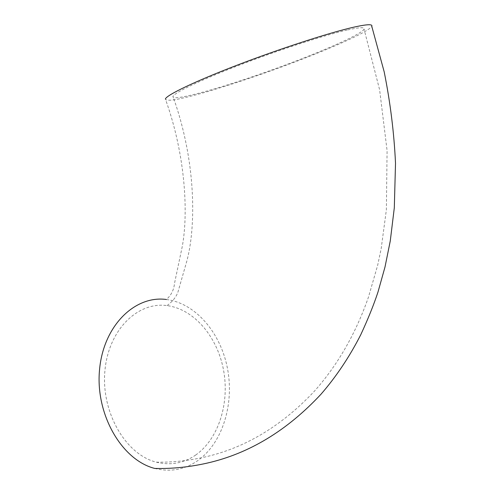 <?xml version="1.0" encoding="UTF-8"?>
<svg xmlns="http://www.w3.org/2000/svg" width="495" height="495" viewBox="0 0 495 495"><rect width="100%" height="100%" fill="white"/><g stroke="black" fill="none" stroke-linecap="round" stroke-linejoin="round"><path stroke-width="0.37" stroke-dasharray="2.48 1.86" d="M195.63 455.072C218.877 438.743 229.804 402.584 223.443 369.567C217.144 336.538 194.059 309.14 167.081 305.613C137.882 301.399 108.343 329.75 104.884 371.126C101.085 412.44 125.804 454.651 156.34 462.175C170.596 465.647 183.688 463.277 195.63 455.072M347.137 30.028C324.695 35.126 278.871 49.989 239.469 65.123C199.992 80.283 173.9 92.893 172.953 96.488C171.697 101.741 216.513 89.508 264.608 72.536C312.673 55.644 360.824 35.139 364.079 29.18C365.081 26.99 359.438 27.274 347.137 30.028M154.749 468.431C170.385 472.304 184.715 469.712 197.734 460.647C222.806 442.802 234.395 403.716 227.428 368.187C220.529 332.646 195.593 303.169 166.394 299.494C173.337 293.356 174.147 286.518 174.636 282.756L182.284 246.411C188.236 214.626 186.046 156.21 165.379 99.019C165.763 100.337 168.962 100.572 174.983 99.73C182.377 98.319 191.726 96.049 203.043 92.918C221.426 87.603 241.863 81.013 264.361 73.155C316.002 55.007 368.119 32.849 371.782 26.334M167.081 305.613C173.405 300.793 177.204 295.651 178.478 290.188L186.788 261.218C196.045 227.403 196.509 161.574 172.953 96.488M156.34 462.175C173.17 462.46 190.272 460.529 207.64 456.378C246.986 446.874 282.614 425.1 314.523 391.056C337.739 364.92 355.713 333.63 368.447 297.173L377.666 265.258L381.175 248.645L386.378 209.75L387.084 150.542L379.609 89.762L364.079 29.18"/><path stroke-width="0.74" d="M166.394 299.494C135.104 295.131 103.319 325.5 99.507 370.081C95.337 414.606 121.925 460.171 154.749 468.431C172.074 468.889 189.709 467.076 207.646 462.992C249.449 453.364 287.211 430.458 320.952 394.274C336.229 376.658 349.489 356.839 360.719 334.812C368.02 319.077 373.775 304.815 377.988 292.031L385.005 266.991L390.264 240.972L394.311 207.789L395.511 163.294C394.107 132.994 390.332 102.515 384.188 71.843L371.782 26.334C372.89 23.977 366.925 24.249 353.888 27.145C329.874 32.54 280.158 48.64 237.359 65.08C194.479 81.533 166.351 95.158 165.379 99.019"/></g></svg>
